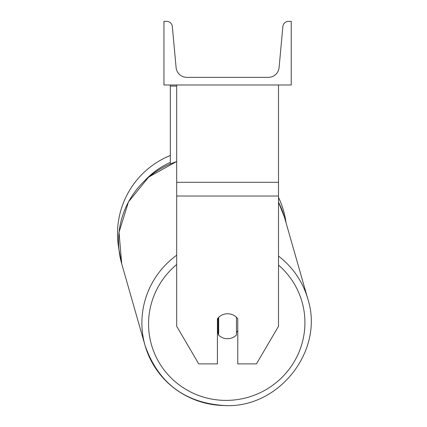 <?xml version="1.0" encoding="UTF-8"?>
<svg xmlns="http://www.w3.org/2000/svg" width="427" height="427" viewBox="0 0 427 427"><rect width="100%" height="100%" fill="white"/><g stroke="black" fill="none" stroke-linecap="round" stroke-linejoin="round"><path stroke-width="0.64" d="M278.511 196.02L176.687 196.02L176.687 326.281L198.731 363.884L217.412 363.884L217.412 318.761A12.73 12.532 0 0 1 237.78 318.761L237.78 363.884L256.462 363.884L278.511 326.281L278.511 84.989M176.687 196.02L176.687 84.989M176.687 86.094L170.32 86.094L170.32 163.856M170.32 84.989L170.32 86.094M176.687 255.234A84.642 83.254 164.1 0 0 145.047 345.459L121.706 263.779L118.978 249.656A84.642 84.642 0 0 1 170.32 155.476A84.642 84.642 0 0 0 117.5 233.905M278.511 197.407A84.642 84.642 0 0 1 286.047 222.787A84.642 84.642 0 0 0 278.511 197.407M291.235 84.989L163.957 84.989L163.957 21.35L166.626 21.35A5.727 5.727 0 0 1 172.332 26.554L176.095 67.525A10.819 10.819 0 0 0 186.866 77.351L268.327 77.351A10.819 10.819 0 0 0 279.098 67.525L282.861 26.554A5.727 5.727 0 0 1 288.567 21.35L291.235 21.35L291.235 84.989M217.412 332.505A12.73 12.522 164.1 0 0 218.101 333.215L218.667 335.2A12.73 12.522 164.1 0 0 236.462 335.046L236.462 317.288M218.667 335.2L218.667 317.352M236.462 332.468A12.73 12.522 164.1 0 0 237.78 330.733M218.101 333.215L218.101 317.939M278.511 182.302L176.687 182.302M170.32 162.388A78.274 78.274 0 0 0 145.458 179.922M278.511 265.087A78.274 76.993 -15.9 0 1 299.866 349.959A78.274 76.993 -15.9 0 1 226.748 400.393A78.274 76.993 -15.9 0 1 153.234 350.183A78.274 76.993 -15.9 0 1 176.687 264.521M145.047 345.459C158.47 383.563 185.617 403.632 226.486 405.65C280.368 407.139 324.323 349.574 307.814 298.943C324.323 349.574 280.368 407.139 226.486 405.65C185.617 403.632 158.47 383.569 145.047 345.459A84.642 83.254 164.1 0 0 226.427 405.554M176.687 161.454L148.671 177.093L128.479 201.864L119.032 232.219L121.706 263.779A84.642 83.254 -15.9 0 1 176.687 161.566M284.467 217.263L278.511 202.211A84.642 83.254 -15.9 0 1 284.467 217.263L307.814 298.943A84.642 83.254 164.1 0 0 278.511 256.093"/></g></svg>
